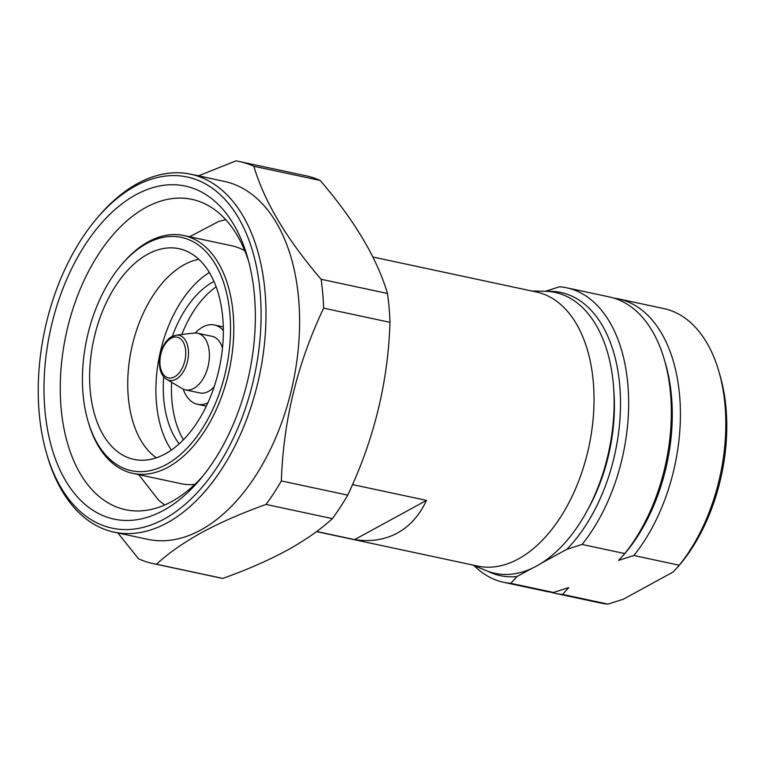 <?xml version="1.0" encoding="UTF-8"?>
<svg xmlns="http://www.w3.org/2000/svg" width="765" height="765" viewBox="0 0 765 765"><rect width="100%" height="100%" fill="white"/><g stroke="black" fill="none" stroke-linecap="round" stroke-linejoin="round"><path stroke-width="1.15" d="M316.509 531.608L477.714 566.09A140.158 83.758 -77.9 0 0 518.393 558.938A140.158 83.758 -77.9 0 0 593.535 413.836A140.158 83.758 -77.9 0 0 536.351 291.981L372.89 257.011M354.616 539.612L426.488 500.396C419.574 515.266 409.868 526.148 397.351 533.052C384.785 539.832 370.537 542.022 354.616 539.612L316.662 531.493M473.066 565.096L485.641 570.394A143.629 85.833 -77.9 0 0 536.638 566.004A143.629 85.833 -77.9 0 0 614.027 409.351A143.629 85.833 -77.9 0 0 545.349 291.293L531.704 290.987M135.854 194.769A170.27 101.755 102.1 0 1 247.583 257.461A170.27 101.755 102.1 0 1 200.095 479.454A170.27 101.755 102.1 0 1 163.471 510.418A170.27 101.755 102.1 0 1 44.886 409.772A170.27 101.755 102.1 0 1 135.854 194.769M248.768 261.783A158.69 94.841 -77.9 0 0 191.939 199.359A158.69 94.841 -77.9 0 0 145.876 207.449A158.69 94.841 -77.9 0 0 60.808 371.742A158.69 94.841 -77.9 0 0 125.556 509.71A158.69 94.841 -77.9 0 0 171.618 501.62A158.69 94.841 -77.9 0 0 202.945 475.993M135.109 186.182A179.536 107.301 -77.9 0 0 96.495 218.819A179.536 107.301 -77.9 0 0 46.426 452.909A179.536 107.301 -77.9 0 0 164.226 519.005A179.536 107.301 -77.9 0 0 260.157 292.307A179.536 107.301 -77.9 0 0 135.109 186.182M96.495 218.819L98.188 216.82A183.017 109.376 102.1 0 1 137.547 183.543A183.017 109.376 102.1 0 1 190.676 174.21A183.017 109.376 102.1 0 1 265.35 333.33A183.017 109.376 102.1 0 1 167.229 522.811A183.017 109.376 102.1 0 1 114.109 532.144A183.017 109.376 102.1 0 1 47.153 455.433L46.426 452.909M266.029 504.431L332.383 518.632C320.258 529.763 305.063 540.386 286.77 550.484C267.922 560.621 246.598 569.935 222.816 578.417L156.462 564.226C168.415 553.21 183.61 542.586 202.075 532.364C220.674 522.332 241.989 513.028 266.029 504.431A205.603 122.869 -77.9 0 0 281.367 480.946C283.27 421.056 297.365 363.461 323.643 308.142A205.603 122.869 -77.9 0 0 321.118 279.273C286.703 239.206 264.269 201.539 253.837 166.254A205.603 122.869 -77.9 0 0 239.225 161.501A205.603 122.869 -77.9 0 0 235.974 160.88L198.575 175.778M117.724 532.803L138.608 558.842A205.603 122.869 -77.9 0 0 153.21 563.604L219.565 577.795A205.603 122.869 -77.9 0 0 222.816 578.417M114.109 532.144L147.712 539.325A183.017 109.376 -77.9 0 0 200.832 529.992A183.017 109.376 -77.9 0 0 298.952 340.521A183.017 109.376 -77.9 0 0 224.279 181.401L201.979 176.629M153.21 563.604A205.603 122.869 -77.9 0 0 156.462 564.226M166.751 379.354C153.975 371.924 159.397 342.644 171.848 336.61L176.208 335.166A23.055 13.78 102.1 0 1 188.486 353.076A23.055 13.78 102.1 0 1 176.046 379.201A23.055 13.78 102.1 0 1 166.751 379.354L182.127 388.553A28.955 17.308 -77.9 0 0 185.388 389.844L199.914 392.952A28.955 17.308 -77.9 0 0 208.319 391.479A28.955 17.308 -77.9 0 0 214.248 386.564M185.388 389.844A28.955 17.308 -77.9 0 0 193.794 388.371A28.955 17.308 -77.9 0 0 209.314 358.383A28.955 17.308 -77.9 0 0 197.504 333.215A28.955 17.308 -77.9 0 0 193.994 333.062L176.208 335.166M223.342 330.461A40.545 24.231 -77.9 0 0 214.449 324.991A40.545 24.231 -77.9 0 0 202.687 327.057A40.545 24.231 -77.9 0 0 195.257 332.976M183.237 389.136A40.545 24.231 -77.9 0 0 197.494 404.283A40.545 24.231 -77.9 0 0 207.841 402.926M213.942 281.405A92.957 55.549 -77.9 0 0 213.416 281.683A92.957 55.549 -77.9 0 0 172.297 336.37M198.766 259.278A104.824 62.644 -77.9 0 0 184.308 264.661A104.824 62.644 -77.9 0 0 129.486 360.191A104.824 62.644 -77.9 0 0 156.299 457.824M165.211 453.894A107.722 64.375 -77.9 0 0 222.778 344.833A107.722 64.375 -77.9 0 0 181.917 249.447A107.722 64.375 -77.9 0 0 147.741 254.2A107.722 64.375 -77.9 0 0 89.84 368.185A107.722 64.375 -77.9 0 0 136.906 459.899A107.722 64.375 -77.9 0 0 165.211 453.894M87.87 420.712A119.302 71.298 -77.9 0 0 166.148 464.632A119.302 71.298 -77.9 0 0 229.902 313.985A119.302 71.298 -77.9 0 0 146.804 243.461A119.302 71.298 -77.9 0 0 121.147 265.159A119.302 71.298 -77.9 0 0 87.87 420.712L88.358 422.395A121.625 72.685 -77.9 0 0 132.852 473.372L181.056 483.681A121.625 72.685 -77.9 0 0 194.788 484.427M132.852 473.372A121.625 72.685 -77.9 0 0 168.157 467.166A121.625 72.685 -77.9 0 0 233.363 341.247A121.625 72.685 -77.9 0 0 183.734 235.505A121.625 72.685 -77.9 0 0 148.429 241.711A121.625 72.685 -77.9 0 0 122.276 263.82L121.147 265.159M244.771 250.757A121.625 72.685 -77.9 0 0 231.929 245.814L183.734 235.505M209.342 272.503A104.824 62.644 -77.9 0 0 159.694 354.74A104.824 62.644 -77.9 0 0 171.35 450.088M163.681 376.648A92.957 55.549 -77.9 0 0 179.192 443.843M183.409 439.789A92.957 55.549 102.1 0 1 171.609 382.251M181.821 334.506A92.957 55.549 102.1 0 1 216.132 286.827M222.491 348.008A28.955 17.308 -77.9 0 0 212.029 336.323L197.504 333.215M193.22 174.755A183.131 109.443 102.1 0 1 197.054 175.453A183.131 109.443 102.1 0 1 200.114 176.189L201.989 176.705L200.124 176.313A183.017 109.376 -77.9 0 0 197.026 175.567L190.676 174.21M253.837 166.254L320.181 180.444A205.603 122.869 -77.9 0 0 305.579 175.692L239.225 161.501M323.643 308.142L389.997 322.333A205.603 122.869 -77.9 0 0 387.473 293.464L321.118 279.273M332.383 518.632A205.603 122.869 -77.9 0 0 347.712 495.137L281.367 480.946M320.181 180.444C354.597 220.511 377.03 258.178 387.473 293.464M389.997 322.333C388.084 382.223 373.989 439.818 347.712 495.137M201.979 176.591A183.131 109.443 -77.9 0 0 198.919 175.854A183.131 109.443 -77.9 0 0 198.651 175.797M199.177 175.912L214.965 179.402M426.488 500.396L352.512 484.58M588.084 509.041A134.946 80.65 -77.9 0 0 613.721 389.175M582.098 544.441L624.776 553.573A150.581 89.993 -77.9 0 0 664.46 360.047A150.581 89.993 -77.9 0 0 609.361 296.935L566.683 287.803A150.581 89.993 102.1 0 1 628.266 390.102A150.581 89.993 102.1 0 1 582.098 544.441L566.865 549.308A144.786 86.531 -77.9 0 0 619.946 387.998A144.786 86.531 -77.9 0 0 547.654 291.389M545.321 291.293L559.55 286.77A150.581 89.993 102.1 0 1 566.683 287.803M503.686 582.308L546.373 591.431A150.581 89.993 -77.9 0 0 553.497 592.464L510.81 583.341A150.581 89.993 102.1 0 1 503.686 582.308A150.581 89.993 102.1 0 1 473.918 565.45M550.953 592.206A150.581 89.993 -77.9 0 0 555.447 593.382A150.581 89.993 -77.9 0 0 562.581 594.415L568.73 587.606L553.497 592.464M624.776 553.573L618.627 560.372L633.86 555.514A150.581 89.993 -77.9 0 0 680.028 401.176A150.581 89.993 -77.9 0 0 618.445 298.876A150.581 89.993 -77.9 0 0 613.865 298.101M623.293 555.4L625.292 553.038A144.786 86.531 -77.9 0 0 665.665 364.255L664.46 360.047M555.447 593.382L600.86 603.088A150.581 89.993 -77.9 0 0 607.984 604.12L623.217 599.263L673.114 572.029L679.272 565.23A150.581 89.993 -77.9 0 0 718.947 371.704A150.581 89.993 -77.9 0 0 663.857 308.591L618.445 298.876M679.272 565.23L633.86 555.514M718.947 371.704L720.161 375.911A144.786 86.531 102.1 0 1 679.779 564.694L677.78 567.047M487.793 571.245A144.786 86.531 -77.9 0 0 516.968 576.533L510.81 583.341M516.968 576.533L531.838 568.414M541.4 563.193L566.865 549.308M607.984 604.12L562.581 594.415M171.14 338.254A20.818 12.441 -77.9 0 0 160.009 364.532A20.818 12.441 -77.9 0 0 174.516 376.839A20.818 12.441 -77.9 0 0 185.637 350.552A20.818 12.441 -77.9 0 0 171.14 338.254M164.676 505.024L158.527 500.09L138.695 474.616M225.723 219.641L218.914 221.372L189.577 236.758M206.321 406.167L197.494 404.283M223.284 326.885L214.449 324.991M198.919 175.854L197.054 175.453"/></g></svg>
